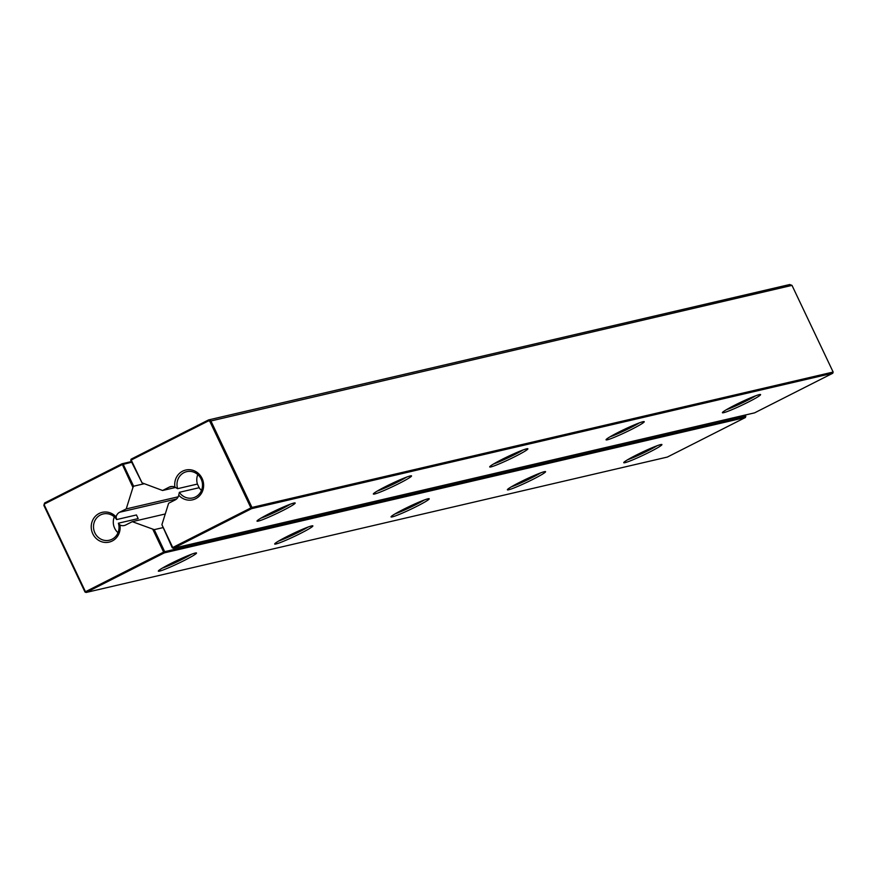<?xml version="1.0" encoding="UTF-8"?>
<svg xmlns="http://www.w3.org/2000/svg" width="877" height="877" viewBox="0 0 877 877"><rect width="100%" height="100%" fill="white"/><g stroke="black" fill="none" stroke-linecap="round" stroke-linejoin="round"><path stroke-width="1.32" d="M85.003 592.041L85.475 591.734L44.321 505.064L43.85 505.382L85.003 592.041L86.143 592.468L667.331 457.07L745.494 417.463L745.286 415.018M43.85 505.382L44.595 502.992L44.321 505.064M144.343 483.709L133.611 486.209L132.942 487.469L122.013 463.769L44.595 502.992M133.611 486.209L123.153 464.196L122.013 463.769L131.331 461.598M131.627 462.223L122.1 464.646L44.694 503.869M132.942 487.469L126.222 508.912L119.634 512.245L176.584 498.98M165.271 513.977L132.284 521.662L125.696 525.005A7.082 6.676 76.9 0 1 119.93 524.994A15.282 14.416 76.9 0 1 103.475 542.227A15.282 14.416 76.9 0 1 92.852 519.853A15.282 14.416 76.9 0 1 116.115 516.959A7.082 6.676 76.9 0 1 119.634 512.245M132.284 521.662L154.242 529.653L162.716 527.68M745.494 417.463L164.317 552.872L164.69 551.677L163.637 552.126L164.317 552.872L86.143 592.468L85.475 591.734L163.637 552.126L152.806 529.302M275.948 543.992A21.136 1.579 154.6 0 0 298.29 534.532A21.136 1.579 154.6 0 0 312.76 525.816A21.136 1.579 154.6 0 0 293.104 533.534A21.136 1.579 154.6 0 0 274.687 543.893A21.136 1.579 154.6 0 0 275.948 543.992M392.293 516.882A21.136 1.579 154.6 0 0 414.635 507.421A21.136 1.579 154.6 0 0 429.116 498.706A21.136 1.579 154.6 0 0 409.449 506.424A21.136 1.579 154.6 0 0 391.043 516.783A21.136 1.579 154.6 0 0 392.293 516.882M508.649 489.783A21.136 1.579 154.6 0 0 530.991 480.311A21.136 1.579 154.6 0 0 545.472 471.596A21.136 1.579 154.6 0 0 525.805 479.313A21.136 1.579 154.6 0 0 507.399 489.673A21.136 1.579 154.6 0 0 508.649 489.783M625.005 462.672A21.136 1.579 154.6 0 0 647.347 453.201A21.136 1.579 154.6 0 0 661.817 444.486A21.136 1.579 154.6 0 0 642.161 452.203A21.136 1.579 154.6 0 0 623.755 462.563A21.136 1.579 154.6 0 0 625.005 462.672M159.592 571.102A21.136 1.579 154.6 0 0 181.934 561.642A21.136 1.579 154.6 0 0 196.404 552.927A21.136 1.579 154.6 0 0 176.748 560.644A21.136 1.579 154.6 0 0 158.342 570.993A21.136 1.579 154.6 0 0 159.592 571.102M745.878 416.268L164.69 551.677L154.242 529.653M119.93 524.994L118.384 523.218A13.484 12.716 76.9 0 1 109.329 540.232A13.484 12.716 76.9 0 1 93.872 529.982A13.484 12.716 76.9 0 1 103.201 513.955A13.484 12.716 76.9 0 1 116.652 519.568L116.115 516.959M116.652 519.568L136.439 514.952L138.171 518.603L118.384 523.218M178.206 496.799L126.222 508.912M278.678 541.01A19.327 1.447 154.6 0 0 308.013 527.077M395.023 513.9A19.327 1.447 154.6 0 0 424.369 499.967M511.379 486.801A19.327 1.447 154.6 0 0 540.725 472.867M627.735 459.691A19.327 1.447 154.6 0 0 657.07 445.757M162.322 568.121A19.327 1.447 154.6 0 0 191.668 554.187M118 532.701A13.484 12.716 76.9 0 1 114.317 516.871M130.739 460.348L142.052 482.854L131.21 460.03L130.739 460.348L131.122 459.153L131.21 460.03L208.627 420.817L208.529 419.93L131.122 459.153M175.663 487.448L162.574 490.495L142.052 482.854M172.276 547.829L173.427 548.257L172.276 547.829L161.905 524.687L172.747 547.511L250.921 507.904L209.767 421.234L208.627 420.817M161.905 524.687L168.625 503.255L175.214 499.912A7.082 6.676 76.9 0 0 178.733 495.198A15.282 14.416 76.9 0 0 197.533 497.588A15.282 14.416 76.9 0 0 202.072 478.393A15.282 14.416 76.9 0 0 184.608 470.346A15.282 14.416 76.9 0 0 174.918 487.163L177.625 488.675A13.484 12.716 76.9 0 1 186.691 471.662A13.484 12.716 76.9 0 1 201.129 479.028A13.484 12.716 76.9 0 1 192.808 497.928A13.484 12.716 76.9 0 1 179.357 492.326L178.733 495.198M162.574 490.495L169.162 487.152A7.082 6.676 76.9 0 1 174.918 487.163M208.529 419.93L789.706 284.532L791.997 285.376L833.15 372.045L251.973 507.454L210.82 420.785L208.529 419.93M201.48 490.407A13.484 12.716 76.9 0 1 199.145 487.711L197.413 484.06L177.625 488.675M199.145 487.711L179.357 492.326M832.777 373.24L754.604 412.848L173.427 548.257L251.589 508.649L832.777 373.24L833.15 372.045M250.921 507.904L251.589 508.649L251.973 507.454L250.921 507.904M209.767 421.234L791.997 285.376M197.413 484.06A13.484 12.716 76.9 0 1 197.796 474.578M490.956 466.904A21.136 1.579 154.6 0 0 513.297 457.432A21.136 1.579 154.6 0 0 527.779 448.717A21.136 1.579 154.6 0 0 508.112 456.435A21.136 1.579 154.6 0 0 489.706 466.794A21.136 1.579 154.6 0 0 490.956 466.904M607.312 439.794A21.136 1.579 154.6 0 0 629.653 430.333A21.136 1.579 154.6 0 0 644.124 421.607A21.136 1.579 154.6 0 0 624.468 429.324A21.136 1.579 154.6 0 0 606.062 439.684A21.136 1.579 154.6 0 0 607.312 439.794M723.668 412.683A21.136 1.579 154.6 0 0 746.009 403.223A21.136 1.579 154.6 0 0 760.48 394.507A21.136 1.579 154.6 0 0 740.824 402.225A21.136 1.579 154.6 0 0 722.407 412.574A21.136 1.579 154.6 0 0 723.668 412.683M258.255 521.113A21.136 1.579 154.6 0 0 280.596 511.653A21.136 1.579 154.6 0 0 295.067 502.938A21.136 1.579 154.6 0 0 275.411 510.655A21.136 1.579 154.6 0 0 257.005 521.015A21.136 1.579 154.6 0 0 258.255 521.113M374.6 494.003A21.136 1.579 154.6 0 0 396.952 484.542A21.136 1.579 154.6 0 0 411.423 475.827A21.136 1.579 154.6 0 0 391.767 483.545A21.136 1.579 154.6 0 0 373.35 493.904A21.136 1.579 154.6 0 0 374.6 494.003M493.685 463.922A19.327 1.447 154.6 0 0 523.032 449.989M610.041 436.812A19.327 1.447 154.6 0 0 639.388 422.878M726.386 409.702A19.327 1.447 154.6 0 0 755.733 395.768M260.984 518.132A19.327 1.447 154.6 0 0 290.331 504.198M377.329 491.032A19.327 1.447 154.6 0 0 406.676 477.088M169.162 487.152L172.089 486.472"/></g></svg>
